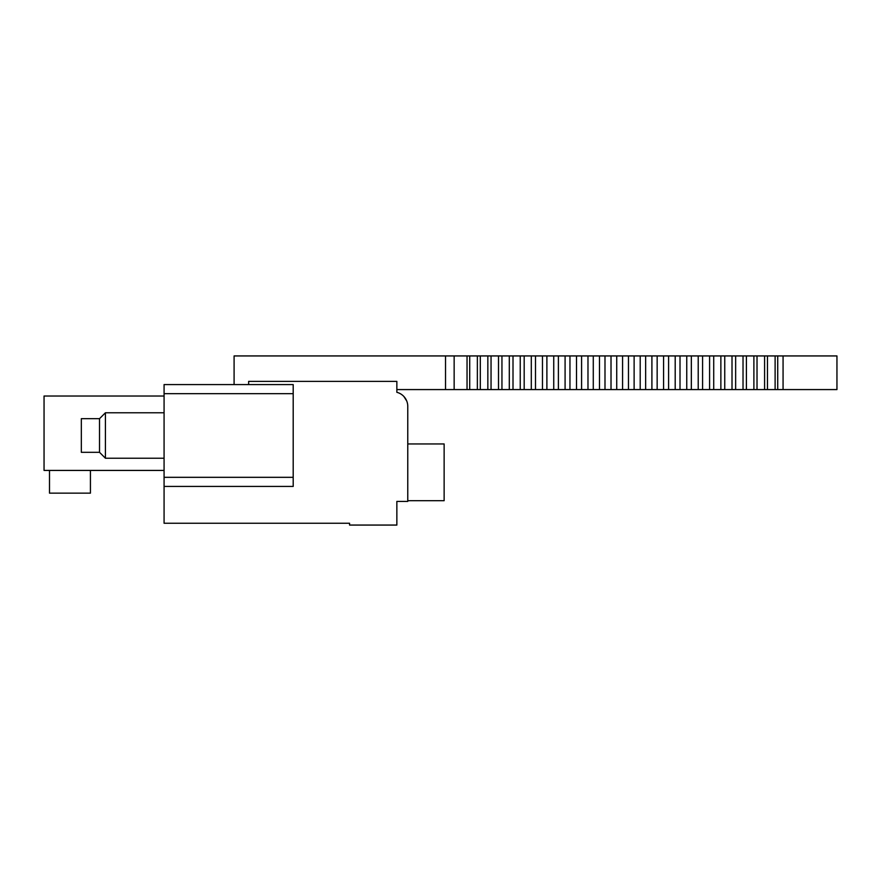 <?xml version="1.0" encoding="UTF-8"?>
<svg xmlns="http://www.w3.org/2000/svg" width="881" height="881" viewBox="0 0 881 881"><rect width="100%" height="100%" fill="white"/><g stroke="black" fill="none" stroke-linecap="round" stroke-linejoin="round"><path stroke-width="1.32" d="M248.64 384.579L248.64 381.396L396.857 381.396L396.857 392.309A14.548 14.548 0 0 1 407.771 406.394L407.771 501.421L396.857 501.421L396.857 525.065L349.57 525.065L349.57 523.248L164.075 523.248L164.075 384.579L293.197 384.579L164.075 384.579M406.714 400.976L403.905 396.527L406.714 400.976M90.424 470.421L90.424 493.151L49.501 493.151L49.501 470.421M164.075 396.032L44.05 396.032L44.05 470.421L164.075 470.421M293.197 384.579L293.197 486.422L164.075 486.422M396.857 389.578L836.95 389.578L836.95 355.935L783.066 355.935L783.066 389.578M234.093 384.579L234.093 355.935L445.533 355.935L445.533 389.578M783.066 355.935L467.04 355.935L467.04 389.578M467.04 355.935L445.533 355.935M836.95 355.935L836.95 389.578L836.95 355.935M777.725 355.935L777.725 389.578M469.716 355.935L469.716 389.578M477.359 355.935L477.359 389.578M454.144 355.935L454.144 389.578M480.299 355.935L480.299 389.578M487.843 355.935L487.843 389.578M491.047 355.935L491.047 389.578M498.503 355.935L498.503 389.578M501.95 355.935L501.95 389.578M509.306 355.935L509.306 389.578M513.006 355.935L513.006 389.578M520.242 355.935L520.242 389.578M524.184 355.935L524.184 389.578M531.298 355.935L531.298 389.578M535.494 355.935L535.494 389.578M542.476 355.935L542.476 389.578M546.892 355.935L546.892 389.578M553.742 355.935L553.742 389.578M558.389 355.935L558.389 389.578M565.084 355.935L565.084 389.578M569.963 355.935L569.963 389.578M576.504 355.935L576.504 389.578M581.592 355.935L581.592 389.578M587.979 355.935L587.979 389.578M593.276 355.935L593.276 389.578M599.487 355.935L599.487 389.578M604.994 355.935L604.994 389.578M611.018 355.935L611.018 389.578M616.733 355.935L616.733 389.578M622.57 355.935L622.57 389.578M628.472 355.935L628.472 389.578M634.122 355.935L634.122 389.578M640.201 355.935L640.201 389.578M645.652 355.935L645.652 389.578M651.907 355.935L651.907 389.578M657.149 355.935L657.149 389.578M663.58 355.935L663.58 389.578M668.602 355.935L668.602 389.578M675.198 355.935L675.198 389.578M680.011 355.935L680.011 389.578M686.751 355.935L686.751 389.578M691.332 355.935L691.332 389.578M698.215 355.935L698.215 389.578M702.575 355.935L702.575 389.578M709.59 355.935L709.59 389.578M713.72 355.935L713.72 389.578M720.867 355.935L720.867 389.578M724.744 355.935L724.744 389.578M732.012 355.935L732.012 389.578M735.646 355.935L735.646 389.578M743.024 355.935L743.024 389.578M746.405 355.935L746.405 389.578M753.894 355.935L753.894 389.578M757.021 355.935L757.021 389.578M764.587 355.935L764.587 389.578M767.461 355.935L767.461 389.578M775.115 355.935L775.115 389.578M407.771 443.958L444.134 443.958L444.134 500.694L407.771 500.694M164.075 458.23L105.423 458.23L105.423 412.771L164.075 412.771M105.423 458.23L99.52 452.316L99.52 418.673L105.423 412.771M99.52 452.316L81.327 452.316L81.327 418.673L99.52 418.673M293.197 477.326L164.075 477.326M293.197 393.675L164.075 393.675"/></g></svg>
